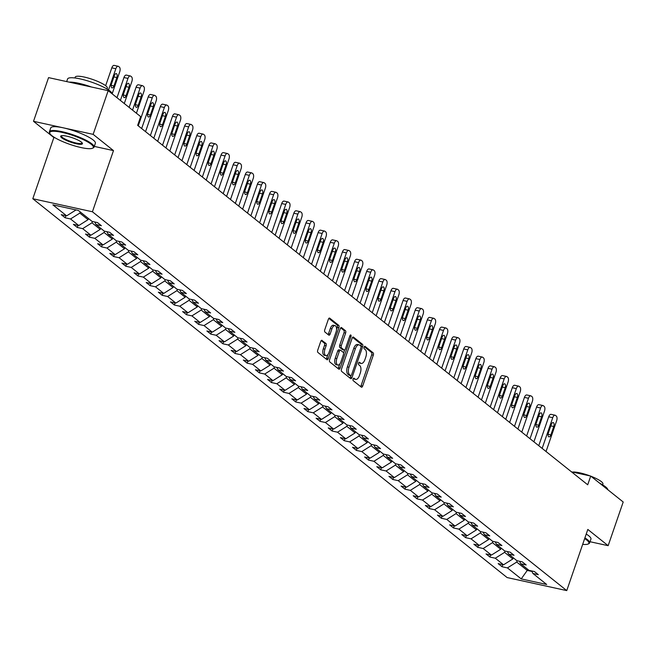 <?xml version="1.0" encoding="UTF-8"?>
<svg xmlns="http://www.w3.org/2000/svg" width="656" height="656" viewBox="0 0 656 656"><rect width="100%" height="100%" fill="white"/><g stroke="black" fill="none" stroke-linecap="round" stroke-linejoin="round"><path stroke-width="0.98" d="M353.092 379.02A1.296 0.631 102.3 0 0 353.215 380.652L361.325 387.13A1.853 0.902 102.3 0 0 361.522 387.229A1.853 0.902 102.3 0 0 362.678 386.023L373.313 355.15A1.853 0.902 102.3 0 0 373.141 352.821L365.023 346.343A1.296 0.631 102.3 0 0 364.892 346.278A1.296 0.631 102.3 0 0 364.08 347.114A1.296 0.631 102.3 0 0 364.195 348.746L365.244 349.582A5.929 2.886 102.3 0 1 365.802 357.028L364.916 359.595A5.929 2.886 102.3 0 1 361.202 363.44A5.929 2.886 102.3 0 1 360.579 363.137L359.529 362.292A1.296 0.631 102.3 0 0 359.398 362.227A1.296 0.631 102.3 0 0 358.586 363.071A1.296 0.631 102.3 0 0 358.701 364.695L359.759 365.54A5.929 2.886 102.3 0 1 360.308 372.977L359.422 375.552A5.929 2.886 102.3 0 1 355.708 379.389A5.929 2.886 102.3 0 1 355.085 379.086L354.035 378.25A1.296 0.631 102.3 0 0 353.904 378.184A1.296 0.631 102.3 0 0 353.092 379.02M322.08 340.366A1.853 0.902 102.3 0 0 321.883 340.267A1.853 0.902 102.3 0 0 320.727 341.473L317.742 350.132A1.853 0.902 102.3 0 0 317.914 352.461L326.926 359.652A1.853 0.902 102.3 0 0 327.114 359.75A1.853 0.902 102.3 0 0 328.279 358.545L338.906 327.672A1.853 0.902 102.3 0 0 338.734 325.351L329.722 318.152A1.853 0.902 102.3 0 0 329.533 318.053A1.853 0.902 102.3 0 0 328.369 319.259L324.769 329.722A1.853 0.902 102.3 0 0 324.941 332.043L328.795 335.126A1.853 0.902 102.3 0 0 328.992 335.224A1.853 0.902 102.3 0 0 330.148 334.019L331.936 328.828A4.961 2.411 102.3 0 1 335.044 325.622A4.961 2.411 102.3 0 1 336.028 332.092L329.025 352.42A4.961 2.411 102.3 0 1 325.925 355.634A4.961 2.411 102.3 0 1 324.941 349.156L326.106 345.769A1.853 0.902 102.3 0 0 325.934 343.441L321.67 340.275M113.488 150.601L93.144 134.357L108.183 90.667L48.56 77.621L33.513 121.311L53.858 137.563L32.8 198.727L92.422 211.765L113.488 150.601L94.292 146.403M590.023 541.725L608.153 545.685L587.817 529.441L566.751 590.605L92.422 211.765M608.153 545.685L623.2 501.996L590.72 476.059L571.507 471.853M108.183 90.667L140.663 116.612L137.653 125.345L587.71 484.792L590.72 476.059M341.489 369.098A1.853 0.902 102.3 0 0 341.661 371.427L350.673 378.619A1.853 0.902 102.3 0 0 350.87 378.717A1.853 0.902 102.3 0 0 352.026 377.52L362.661 346.639A1.853 0.902 102.3 0 0 362.489 344.318L353.477 337.118A1.853 0.902 102.3 0 0 353.281 337.028A1.853 0.902 102.3 0 0 352.116 338.225L341.489 369.098M338.799 369.139L329.788 361.94A1.853 0.902 102.3 0 1 329.615 359.619L340.243 328.738A1.853 0.902 102.3 0 1 341.407 327.541A1.853 0.902 102.3 0 1 341.604 327.639L345.458 330.714A1.853 0.902 102.3 0 1 345.63 333.043L341.317 345.564A1.853 0.902 102.3 0 0 341.489 347.885L344.047 349.927A1.853 0.902 102.3 0 0 344.244 350.025A1.853 0.902 102.3 0 0 345.4 348.828L349.894 335.79A1.296 0.631 102.3 0 1 350.706 334.945A1.296 0.631 102.3 0 1 350.96 336.643L340.152 368.032A1.853 0.902 102.3 0 1 338.996 369.23A1.853 0.902 102.3 0 1 338.799 369.139M93.144 134.357L33.513 121.311M78.335 210.42L92.111 221.425L97.506 222.605L101.393 225.705L95.997 224.524L104.247 231.117L109.642 232.298L113.537 235.406L108.133 234.225L116.383 240.809L121.778 241.99L125.673 245.098L120.269 243.917L128.519 250.502L133.914 251.683L137.809 254.79L132.405 253.61L140.655 260.194L146.05 261.375L149.945 264.483L144.541 263.302L152.791 269.887L158.186 271.067L162.081 274.175L156.677 272.994L164.927 279.579L170.322 280.76L174.217 283.868L168.813 282.687L177.063 289.271L182.458 290.452L186.353 293.56L180.949 292.379L189.199 298.964L194.594 300.145L198.489 303.252L193.085 302.072L201.335 308.656L206.73 309.837L210.625 312.945L205.221 311.764L213.471 318.349L218.866 319.529L222.761 322.637L217.366 321.456L225.607 328.041L231.01 329.222L234.897 332.33L229.502 331.149L237.743 337.733L243.146 338.914L247.033 342.022L241.638 340.841L249.879 347.434L255.282 348.615L259.169 351.714L253.774 350.534L262.015 357.126L267.418 358.307L271.305 361.415L265.91 360.226L274.151 366.819L279.554 368L283.441 371.107L278.046 369.927L286.287 376.511L291.69 377.692L295.577 380.8L290.182 379.619L298.423 386.204L303.826 387.384L307.713 390.492L302.318 389.311L310.559 395.896L315.962 397.077L319.849 400.185L314.454 399.004L322.695 405.588L328.098 406.769L331.985 409.877L326.59 408.696L334.839 415.281L340.234 416.462L344.121 419.569L338.726 418.389L346.975 424.973L352.37 426.154L356.257 429.262L350.862 428.081L359.111 434.666L364.506 435.846L368.393 438.954L362.998 437.773L371.247 444.358L376.642 445.539L380.529 448.647L375.134 447.466L383.383 454.05L388.778 455.231L392.665 458.339L387.27 457.158L395.519 463.743L400.914 464.924L404.801 468.031L399.406 466.851L407.655 473.435L413.05 474.624L416.937 477.724L411.542 476.543L419.791 483.136L425.186 484.317L429.081 487.416L423.678 486.235L431.927 492.828L437.322 494.009L441.217 497.117L435.814 495.928L444.063 502.521L449.458 503.701L453.353 506.809L447.95 505.628L456.199 512.213L461.594 513.394L465.489 516.502L460.086 515.321L468.335 521.905L473.73 523.086L477.625 526.194L472.222 525.013L480.471 531.598L485.866 532.779L489.761 535.886L484.358 534.706L492.607 541.29L498.002 542.471L501.897 545.579L496.494 544.398L504.743 550.983L510.138 552.163L514.033 555.271L508.63 554.09L516.879 560.675L522.274 561.856L526.169 564.964L520.766 563.783L529.015 570.367L534.419 571.548L538.305 574.656L532.91 573.475L546.678 584.471L521.217 578.904L507.441 567.907L502.045 566.727L498.158 563.619L503.554 564.8L495.305 558.215L489.909 557.034L486.022 553.926L491.418 555.107L483.169 548.523L477.773 547.342L473.886 544.234L479.282 545.415L471.033 538.83L465.637 537.649L461.75 534.542L467.146 535.722L458.897 529.13L453.501 527.949L449.614 524.849L455.01 526.03L446.761 519.437L441.365 518.256L437.478 515.157L442.874 516.338L434.625 509.745L429.229 508.564L425.342 505.456L430.738 506.637L422.489 500.052L417.093 498.872L413.198 495.764L418.602 496.945L410.353 490.36L404.957 489.179L401.062 486.071L406.466 487.252L398.217 480.668L392.821 479.487L388.926 476.379L394.33 477.56L386.081 470.975L380.685 469.794L376.79 466.687L382.194 467.867L373.945 461.283L368.549 460.102L364.654 456.994L370.058 458.175L361.809 451.59L356.413 450.41L352.518 447.302L357.922 448.483L349.673 441.898L344.277 440.717L340.382 437.609L345.786 438.79L337.537 432.206L332.141 431.025L328.246 427.917L333.65 429.098L325.401 422.513L320.005 421.332L316.11 418.225L321.514 419.405L313.265 412.821L307.861 411.64L303.974 408.532L309.37 409.713L301.129 403.128L295.725 401.948L291.838 398.84L297.234 400.021L288.993 393.428L283.589 392.247L279.702 389.147L285.098 390.328L276.857 383.735L271.453 382.555L267.566 379.447L272.962 380.636L264.721 374.043L259.317 372.862L255.43 369.754L260.826 370.935L252.585 364.351L247.181 363.17L243.294 360.062L248.69 361.243L240.449 354.658L235.045 353.477L231.158 350.37L236.554 351.55L228.313 344.966L222.909 343.785L219.022 340.677L224.418 341.858L216.177 335.273L210.773 334.093L206.886 330.985L212.282 332.166L204.032 325.581L198.637 324.4L194.75 321.292L200.146 322.473L191.896 315.889L186.501 314.708L182.614 311.6L188.01 312.781L179.76 306.196L174.365 305.015L170.478 301.908L175.874 303.088L167.624 296.504L162.229 295.323L158.342 292.215L163.738 293.396L155.488 286.811L150.093 285.631L146.206 282.523L151.602 283.704L143.352 277.119L137.957 275.938L134.07 272.83L139.466 274.011L131.216 267.427L125.821 266.238L121.934 263.138L127.33 264.319L119.08 257.726L113.685 256.545L109.79 253.446L115.194 254.626L106.944 248.034L101.549 246.853L97.654 243.745L103.058 244.926L94.808 238.341L89.413 237.16L85.518 234.053L90.922 235.233L82.672 228.649L77.277 227.468L73.382 224.36L78.786 225.541L70.536 218.956L65.141 217.776L61.246 214.668L66.65 215.849L52.874 204.852L78.335 210.42M32.8 198.727L507.129 577.559L566.751 590.605M88.478 218.522L88.076 219.686L79.835 213.102L80.229 211.937M79.835 213.102L70.536 218.956M88.076 219.686L78.786 225.541M94.784 222.007L95.997 224.524M100.614 228.214L100.212 229.379L91.971 222.794L92.414 221.49M91.971 222.794L82.672 228.649M100.212 229.379L90.922 235.233M106.92 231.699L108.133 234.225M112.75 237.907L112.348 239.071L104.107 232.486L104.55 231.183M104.107 232.486L94.808 238.341M112.348 239.071L103.058 244.926M119.056 241.392L120.269 243.917M124.886 247.599L124.484 248.763L116.243 242.179L116.686 240.875M116.243 242.179L106.944 248.034M124.484 248.763L115.194 254.626M131.192 251.084L132.405 253.61M137.022 257.291L136.62 258.456L128.379 251.871L128.83 250.567M128.379 251.871L119.08 257.726M136.62 258.456L127.33 264.319M143.328 260.776L144.541 263.302M149.158 266.984L148.764 268.148L140.515 261.564L140.966 260.26M140.515 261.564L131.216 267.427M148.764 268.148L139.466 274.011M155.464 270.469L156.677 272.994M161.294 276.684L160.9 277.841L152.651 271.256L153.102 269.952M152.651 271.256L143.352 277.119M160.9 277.841L151.602 283.704M167.608 280.161L168.813 282.687M173.43 286.377L173.036 287.533L164.787 280.948L165.238 279.645M164.787 280.948L155.488 286.811M173.036 287.533L163.738 293.396M179.744 289.862L180.949 292.379M185.566 296.069L185.172 297.225L176.923 290.641L177.374 289.337M176.923 290.641L167.624 296.504M185.172 297.225L175.874 303.088M191.88 299.554L193.085 302.072M197.702 305.762L197.308 306.926L189.059 300.333L189.51 299.029M189.059 300.333L179.76 306.196M197.308 306.926L188.01 312.781M204.016 309.247L205.221 311.764M209.846 315.454L209.444 316.618L201.195 310.026L201.646 308.722M201.195 310.026L191.896 315.889M209.444 316.618L200.146 322.473M216.152 318.939L217.366 321.456M221.982 325.146L221.58 326.311L213.331 319.718L213.782 318.422M213.331 319.718L204.032 325.581M221.58 326.311L212.282 332.166M228.288 328.631L229.502 331.149M234.118 334.839L233.716 336.003L225.467 329.419L225.918 328.115M225.467 329.419L216.177 335.273M233.716 336.003L224.418 341.858M240.424 338.324L241.638 340.841M246.254 344.531L245.852 345.696L237.603 339.111L238.054 337.807M237.603 339.111L228.313 344.966M245.852 345.696L236.554 351.55M252.56 348.016L253.774 350.534M258.39 354.224L257.988 355.388L249.739 348.803L250.19 347.5M249.739 348.803L240.449 354.658M257.988 355.388L248.69 361.243M264.696 357.709L265.91 360.226M270.526 363.916L270.124 365.08L261.875 358.496L262.326 357.192M261.875 358.496L252.585 364.351M270.124 365.08L260.826 370.935M276.832 367.401L278.046 369.927M282.662 373.608L282.26 374.773L274.011 368.188L274.462 366.884M274.011 368.188L264.721 374.043M282.26 374.773L272.962 380.636M288.968 377.093L290.182 379.619M294.798 383.301L294.396 384.465L286.147 377.881L286.598 376.577M286.147 377.881L276.857 383.735M294.396 384.465L285.098 390.328M301.104 386.786L302.318 389.311M306.934 392.993L306.532 394.158L298.283 387.573L298.734 386.269M298.283 387.573L288.993 393.428M306.532 394.158L297.234 400.021M313.24 396.478L314.454 399.004M319.07 402.686L318.668 403.85L310.419 397.265L310.87 395.962M310.419 397.265L301.129 403.128M318.668 403.85L309.37 409.713M325.376 406.171L326.59 408.696M331.206 412.386L330.804 413.542L322.555 406.958L323.006 405.654M322.555 406.958L313.265 412.821M330.804 413.542L321.514 419.405M337.512 415.863L338.726 418.389M343.342 422.079L342.94 423.235L334.691 416.65L335.142 415.346M334.691 416.65L325.401 422.513M342.94 423.235L333.65 429.098M349.648 425.564L350.862 428.081M355.478 431.771L355.076 432.927L346.835 426.343L347.278 425.039M346.835 426.343L337.537 432.206M355.076 432.927L345.786 438.79M361.784 435.256L362.998 437.773M367.614 441.463L367.212 442.628L358.971 436.035L359.414 434.731M358.971 436.035L349.673 441.898M367.212 442.628L357.922 448.483M373.92 444.948L375.134 447.466M379.75 451.156L379.348 452.32L371.107 445.727L371.55 444.424M371.107 445.727L361.809 451.59M379.348 452.32L370.058 458.175M386.056 454.641L387.27 457.158M391.886 460.848L391.484 462.013L383.243 455.42L383.686 454.124M383.243 455.42L373.945 461.283M391.484 462.013L382.194 467.867M398.192 464.333L399.406 466.851M404.022 470.541L403.62 471.705L395.379 465.12L395.822 463.817M395.379 465.12L386.081 470.975M403.62 471.705L394.33 477.56M410.328 474.026L411.542 476.543M416.158 480.233L415.756 481.397L407.515 474.813L407.958 473.509M407.515 474.813L398.217 480.668M415.756 481.397L406.466 487.252M422.464 483.718L423.678 486.235M428.294 489.925L427.892 491.09L419.651 484.505L420.094 483.201M419.651 484.505L410.353 490.36M427.892 491.09L418.602 496.945M434.6 493.41L435.814 495.928M440.43 499.618L440.028 500.782L431.787 494.198L432.23 492.894M431.787 494.198L422.489 500.052M440.028 500.782L430.738 506.637M446.736 503.103L447.95 505.628M452.566 509.31L452.164 510.475L443.923 503.89L444.374 502.586M443.923 503.89L434.625 509.745M452.164 510.475L442.874 516.338M458.872 512.795L460.086 515.321M464.702 519.003L464.309 520.167L456.059 513.582L456.51 512.279M456.059 513.582L446.761 519.437M464.309 520.167L455.01 526.03M471.016 522.488L472.222 525.013M476.838 528.695L476.445 529.859L468.195 523.275L468.646 521.971M468.195 523.275L458.897 529.13M476.445 529.859L467.146 535.722M483.152 532.18L484.358 534.706M488.974 538.387L488.581 539.552L480.331 532.967L480.782 531.663M480.331 532.967L471.033 538.83M488.581 539.552L479.282 545.415M495.288 541.872L496.494 544.398M501.11 548.088L500.717 549.244L492.467 542.66L492.918 541.356M492.467 542.66L483.169 548.523M500.717 549.244L491.418 555.107M507.424 551.573L508.63 554.09M513.254 557.78L512.853 558.937L504.603 552.352L505.054 551.048M504.603 552.352L495.305 558.215M512.853 558.937L503.554 564.8M519.56 561.265L520.766 563.783M527.645 569.269L527.244 570.433L516.739 562.044L517.19 560.741M516.739 562.044L507.441 567.907M521.217 578.904L527.244 570.433L531.934 571.458M531.696 570.958L532.91 573.475M75.94 209.994L66.65 215.849M502.767 564.627L502.045 566.727M490.631 554.935L489.909 557.034M478.495 545.243L477.773 547.342M466.359 535.55L465.637 537.649M454.223 525.858L453.501 527.949M442.087 516.165L441.365 518.256M429.951 506.465L429.229 508.564M417.815 496.772L417.093 498.872M405.679 487.08L404.957 489.179M393.543 477.388L392.821 479.487M381.407 467.695L380.685 469.794M369.271 458.003L368.549 460.102M357.135 448.31L356.413 450.41M344.999 438.618L344.277 440.717M332.863 428.926L332.141 431.025M320.727 419.233L320.005 421.332M308.591 409.541L307.861 411.64M296.455 399.848L295.725 401.948M284.31 390.156L283.589 392.247M272.174 380.464L271.453 382.555M260.038 370.763L259.317 372.862M247.902 361.071L247.181 363.17M235.766 351.378L235.045 353.477M223.63 341.686L222.909 343.785M211.494 331.993L210.773 334.093M199.358 322.301L198.637 324.4M187.222 312.609L186.501 314.708M175.086 302.916L174.365 305.015M162.95 293.224L162.229 295.323M150.814 283.531L150.093 285.631M138.678 273.839L137.957 275.938M126.542 264.147L125.821 266.238M114.406 254.454L113.685 256.545M102.27 244.762L101.549 246.853M90.134 235.061L89.413 237.16M77.998 225.369L77.277 227.468M65.862 215.676L65.141 217.776M53.858 137.563L55.112 137.834M353.297 378.586L353.477 378.733A5.929 2.886 102.3 0 0 354.101 379.037L355.708 379.389M361.202 363.44L359.595 363.088A5.929 2.886 102.3 0 1 358.971 362.784L358.783 362.637M360.595 386.548A1.853 0.902 102.3 0 0 361.071 385.671L371.698 354.798A1.853 0.902 102.3 0 0 371.526 352.469L364.277 346.68M361.013 346.376L361.046 346.286A1.853 0.902 102.3 0 0 360.874 343.965L352.6 337.356M349.943 378.036A1.853 0.902 102.3 0 0 350.419 377.167L350.952 375.609M350.657 375.552A1.296 0.631 102.3 0 0 350.796 375.617A1.296 0.631 102.3 0 0 351.608 374.773L360.939 347.672A1.296 0.631 102.3 0 0 360.816 346.048L359.709 345.163A5.929 2.886 102.3 0 0 359.086 344.859A5.929 2.886 102.3 0 0 355.38 348.697L349 367.229A5.929 2.886 102.3 0 0 349.55 374.666L350.657 375.552L349.049 375.199A1.296 0.631 102.3 0 0 349.181 375.265A1.296 0.631 102.3 0 0 349.336 375.257M359.086 344.859L357.479 344.507A5.929 2.886 102.3 0 0 353.764 348.344L355.38 348.697M349.049 375.199L347.942 374.314A5.929 2.886 102.3 0 1 347.385 366.876L353.764 348.344M340.718 327.869L343.842 330.362L345.458 330.714M342.85 349.664A1.853 0.902 102.3 0 1 342.629 349.673A1.853 0.902 102.3 0 1 342.44 349.574L339.882 347.532A1.853 0.902 102.3 0 1 339.71 345.212L344.015 332.69A1.853 0.902 102.3 0 0 343.842 330.362M344.646 349.935L343.572 353.084M339.824 363.941L338.537 367.68L340.152 368.032M336.84 358.553A4.961 2.411 102.3 0 0 337.824 365.031A4.961 2.411 102.3 0 0 340.931 361.817L343.391 354.658A1.853 0.902 102.3 0 0 343.219 352.329L340.661 350.288A1.853 0.902 102.3 0 0 340.472 350.197A1.853 0.902 102.3 0 0 339.308 351.395L336.84 358.553L335.232 358.201A4.961 2.411 102.3 0 0 336.216 364.679L337.824 365.031M340.251 350.197L339.054 349.935A1.853 0.902 102.3 0 0 338.857 349.845A1.853 0.902 102.3 0 0 337.701 351.042L339.308 351.395M335.232 358.201L337.701 351.042M338.061 368.549A1.853 0.902 102.3 0 0 338.537 367.68M325.925 355.634L324.31 355.281A4.961 2.411 102.3 0 1 323.326 348.803L324.499 345.417A1.853 0.902 102.3 0 0 324.318 343.096L321.202 340.595M335.044 325.622L333.428 325.269A4.961 2.411 102.3 0 0 330.329 328.476L331.936 328.828M328.066 334.544A1.853 0.902 102.3 0 0 328.541 333.666L330.329 328.476M336.544 329.509L337.299 327.319A1.853 0.902 102.3 0 0 337.127 324.999L328.845 318.381M326.188 359.07A1.853 0.902 102.3 0 0 326.663 358.192L327.926 354.543M542.159 448.409L552.737 417.675A3.772 1.837 102.3 0 1 555.107 415.223A3.772 1.837 102.3 0 1 555.501 415.42L556.28 416.043A3.772 1.837 102.3 0 1 556.632 420.783L546.046 451.517M538.756 445.703L548.711 416.79A3.772 1.837 -77.7 0 1 551.073 414.346L555.107 415.223M551.278 424.522L548.383 432.911A3.018 1.468 102.3 0 0 548.99 436.855A3.018 1.468 102.3 0 0 550.876 434.895L553.762 426.515A3.018 1.468 102.3 0 0 553.164 422.562A3.018 1.468 102.3 0 0 551.278 424.522M582.676 544.357A23.034 4.699 -161 0 0 588.096 544.029A23.034 4.699 -161 0 0 586.776 540.068A23.034 4.699 -161 0 0 584.668 538.584M584.906 537.895A23.6 4.813 19 0 1 587.44 539.65A23.6 4.813 19 0 1 589.613 542.93A23.6 4.813 19 0 1 588.793 543.709L588.096 544.029M599.674 483.21A23.6 4.813 19 0 1 605.611 486.875A23.6 4.813 19 0 1 607.833 489.729M590.99 476.272A16.99 3.469 19 0 1 601.355 481.619A16.99 3.469 19 0 1 602.921 483.98L602.618 484.841M586.226 534.05A23.6 4.813 19 0 1 588.76 535.804A23.6 4.813 19 0 1 590.933 539.084L589.613 542.93M572.516 472.074A16.99 3.469 19 0 1 590.031 475.903M51.89 135.669A23.034 4.699 -161 0 0 73.398 145.517A23.034 4.699 -161 0 0 92.529 148.231A23.034 4.699 -161 0 0 91.209 144.271A23.034 4.699 -161 0 0 65.206 133.143A23.034 4.699 -161 0 0 49.93 133.562A23.034 4.699 -161 0 0 51.89 135.669M49.93 133.562L49.577 132.881A23.6 4.813 19 0 1 49.413 131.766A23.6 4.813 19 0 1 67.511 133.07A23.6 4.813 19 0 1 91.873 143.853A23.6 4.813 19 0 1 94.046 147.133A23.6 4.813 19 0 1 93.226 147.912L92.529 148.231M61.721 137.817A11.513 2.345 19 0 1 61.057 135.841A11.513 2.345 19 0 1 70.627 137.194A11.513 2.345 19 0 1 81.377 142.122A11.513 2.345 19 0 1 82.361 143.172A11.513 2.345 19 0 1 74.718 143.385A11.513 2.345 19 0 1 61.721 137.817M61.484 135.71A10.947 2.23 -161 0 0 61.377 135.882A10.947 2.23 -161 0 0 62.386 137.399A10.947 2.23 -161 0 0 73.685 142.401A10.947 2.23 -161 0 0 82.082 143.008A10.947 2.23 -161 0 0 82.107 142.811M66.691 81.59L67.584 78.991A23.6 4.813 19 0 1 85.682 80.294A23.6 4.813 19 0 1 110.044 91.077A23.6 4.813 19 0 1 112.266 93.931M74.923 77.982L75.219 77.121A16.99 3.469 19 0 1 88.248 78.064A16.99 3.469 19 0 1 105.788 85.821A16.99 3.469 19 0 1 107.354 88.183L107.051 89.044M49.413 131.766L50.742 127.92A23.6 4.813 19 0 1 68.831 129.232A23.6 4.813 19 0 1 93.193 140.007A23.6 4.813 19 0 1 95.366 143.287L94.046 147.133M69.159 82.131A23.6 4.813 19 0 1 91.43 87.002M530.023 438.716L540.601 407.983A3.772 1.837 102.3 0 1 542.971 405.531A3.772 1.837 102.3 0 1 543.365 405.728L544.144 406.351A3.772 1.837 102.3 0 1 544.496 411.082L533.91 441.824M526.62 436.002L536.575 407.097A3.772 1.837 -77.7 0 1 538.937 404.654L542.971 405.531M539.142 414.83L536.247 423.218A3.018 1.468 102.3 0 0 536.846 427.163A3.018 1.468 102.3 0 0 538.74 425.203L541.626 416.814A3.018 1.468 102.3 0 0 541.028 412.87A3.018 1.468 102.3 0 0 539.142 414.83M517.887 429.024L528.465 398.29A3.772 1.837 102.3 0 1 530.835 395.839A3.772 1.837 102.3 0 1 531.229 396.035L532.008 396.659A3.772 1.837 102.3 0 1 532.36 401.39L521.774 432.132M514.484 426.31L524.439 397.405A3.772 1.837 -77.7 0 1 526.801 394.961L530.835 395.839M527.006 405.137L524.111 413.526A3.018 1.468 102.3 0 0 524.71 417.47A3.018 1.468 102.3 0 0 526.604 415.51L529.49 407.122A3.018 1.468 102.3 0 0 528.892 403.178A3.018 1.468 102.3 0 0 527.006 405.137M505.751 419.332L516.329 388.59A3.772 1.837 102.3 0 1 518.699 386.146A3.772 1.837 102.3 0 1 519.093 386.343L519.872 386.966A3.772 1.837 102.3 0 1 520.224 391.698L509.638 422.439M502.348 416.617L512.303 387.712A3.772 1.837 -77.7 0 1 514.665 385.269L518.699 386.146M514.87 395.445L511.975 403.834A3.018 1.468 102.3 0 0 512.574 407.778A3.018 1.468 102.3 0 0 514.468 405.818L517.354 397.429A3.018 1.468 102.3 0 0 516.756 393.485A3.018 1.468 102.3 0 0 514.87 395.445M493.607 409.639L504.193 378.897A3.772 1.837 102.3 0 1 506.555 376.454A3.772 1.837 102.3 0 1 506.957 376.651L507.736 377.266A3.772 1.837 102.3 0 1 508.088 382.005L497.502 412.747M490.212 406.925L500.167 378.02A3.772 1.837 -77.7 0 1 502.529 375.576L506.555 376.454M502.734 385.753L499.839 394.141A3.018 1.468 102.3 0 0 500.438 398.085A3.018 1.468 102.3 0 0 502.332 396.126L505.218 387.737A3.018 1.468 102.3 0 0 504.62 383.793A3.018 1.468 102.3 0 0 502.734 385.753M481.471 399.947L492.057 369.205A3.772 1.837 102.3 0 1 494.419 366.761A3.772 1.837 102.3 0 1 494.821 366.958L495.6 367.573A3.772 1.837 102.3 0 1 495.952 372.313L485.366 403.055M478.076 397.233L488.031 368.328A3.772 1.837 -77.7 0 1 490.393 365.884L494.419 366.761M490.59 376.06L487.703 384.449A3.018 1.468 102.3 0 0 488.302 388.393A3.018 1.468 102.3 0 0 490.196 386.433L493.082 378.045A3.018 1.468 102.3 0 0 492.484 374.1A3.018 1.468 102.3 0 0 490.59 376.06M469.335 390.254L479.921 359.513A3.772 1.837 102.3 0 1 482.283 357.069A3.772 1.837 102.3 0 1 482.685 357.266L483.464 357.881A3.772 1.837 102.3 0 1 483.816 362.62L473.23 393.362M465.94 387.54L475.895 358.635A3.772 1.837 -77.7 0 1 478.257 356.183L482.283 357.069M478.454 366.368L475.567 374.756A3.018 1.468 102.3 0 0 476.166 378.701A3.018 1.468 102.3 0 0 478.06 376.741L480.946 368.352A3.018 1.468 102.3 0 0 480.348 364.408A3.018 1.468 102.3 0 0 478.454 366.368M457.199 380.562L467.785 349.82A3.772 1.837 102.3 0 1 470.147 347.377A3.772 1.837 102.3 0 1 470.549 347.565L471.328 348.188A3.772 1.837 102.3 0 1 471.68 352.928L461.094 383.67M453.804 377.848L463.759 348.943A3.772 1.837 -77.7 0 1 466.121 346.491L470.147 347.377M466.318 356.675L463.431 365.056A3.018 1.468 102.3 0 0 464.03 369.008A3.018 1.468 102.3 0 0 465.924 367.048L468.81 358.66A3.018 1.468 102.3 0 0 468.212 354.716A3.018 1.468 102.3 0 0 466.318 356.675M445.063 370.87L455.649 340.128A3.772 1.837 102.3 0 1 458.011 337.684A3.772 1.837 102.3 0 1 458.413 337.873L459.192 338.496A3.772 1.837 102.3 0 1 459.544 343.236L448.958 373.977M441.668 368.155L451.623 339.25A3.772 1.837 -77.7 0 1 453.985 336.799L458.011 337.684M454.182 346.975L451.295 355.363A3.018 1.468 102.3 0 0 451.894 359.316A3.018 1.468 102.3 0 0 453.788 357.356L456.674 348.967A3.018 1.468 102.3 0 0 456.076 345.023A3.018 1.468 102.3 0 0 454.182 346.975M432.927 361.177L443.513 330.435A3.772 1.837 102.3 0 1 445.875 327.992A3.772 1.837 102.3 0 1 446.277 328.18L447.056 328.804A3.772 1.837 102.3 0 1 447.4 333.543L436.822 364.285M429.532 358.463L439.487 329.558A3.772 1.837 -77.7 0 1 441.849 327.106L445.875 327.992M442.046 337.282L439.159 345.671A3.018 1.468 102.3 0 0 439.758 349.615A3.018 1.468 102.3 0 0 441.652 347.664L444.538 339.275A3.018 1.468 102.3 0 0 443.94 335.331A3.018 1.468 102.3 0 0 442.046 337.282M420.791 351.485L431.377 320.743A3.772 1.837 102.3 0 1 433.739 318.299A3.772 1.837 102.3 0 1 434.141 318.488L434.912 319.111A3.772 1.837 102.3 0 1 435.264 323.851L424.686 354.593M417.396 348.771L427.351 319.857A3.772 1.837 -77.7 0 1 429.713 317.414L433.739 318.299M429.91 327.59L427.023 335.979A3.018 1.468 102.3 0 0 427.622 339.923A3.018 1.468 102.3 0 0 429.516 337.971L432.402 329.583A3.018 1.468 102.3 0 0 431.804 325.638A3.018 1.468 102.3 0 0 429.91 327.59M408.655 341.792L419.241 311.051A3.772 1.837 102.3 0 1 421.603 308.607A3.772 1.837 102.3 0 1 422.005 308.796L422.776 309.419A3.772 1.837 102.3 0 1 423.128 314.158L412.55 344.9M405.26 339.078L415.215 310.165A3.772 1.837 -77.7 0 1 417.577 307.721L421.603 308.607M417.774 317.898L414.887 326.286A3.018 1.468 102.3 0 0 415.486 330.23A3.018 1.468 102.3 0 0 417.38 328.279L420.266 319.89A3.018 1.468 102.3 0 0 419.668 315.946A3.018 1.468 102.3 0 0 417.774 317.898M396.519 332.1L407.105 301.358A3.772 1.837 102.3 0 1 409.467 298.906A3.772 1.837 102.3 0 1 409.869 299.103L410.64 299.726A3.772 1.837 102.3 0 1 410.992 304.466L400.414 335.2M393.124 329.386L403.079 300.473A3.772 1.837 -77.7 0 1 405.441 298.029L409.467 298.906M405.638 308.205L402.751 316.594A3.018 1.468 102.3 0 0 403.35 320.538A3.018 1.468 102.3 0 0 405.244 318.586L408.13 310.198A3.018 1.468 102.3 0 0 407.532 306.254A3.018 1.468 102.3 0 0 405.638 308.205M384.383 322.408L394.969 291.666A3.772 1.837 102.3 0 1 397.331 289.214A3.772 1.837 102.3 0 1 397.725 289.411L398.504 290.034A3.772 1.837 102.3 0 1 398.856 294.774L388.278 325.507M380.988 319.693L390.943 290.78A3.772 1.837 -77.7 0 1 393.305 288.337L397.331 289.214M393.502 298.513L390.615 306.901A3.018 1.468 102.3 0 0 391.214 310.846A3.018 1.468 102.3 0 0 393.108 308.894L395.994 300.505A3.018 1.468 102.3 0 0 395.396 296.553A3.018 1.468 102.3 0 0 393.502 298.513M372.247 312.707L382.833 281.973A3.772 1.837 102.3 0 1 385.195 279.522A3.772 1.837 102.3 0 1 385.589 279.718L386.368 280.342A3.772 1.837 102.3 0 1 386.72 285.073L376.134 315.815M368.852 310.001L378.807 281.088A3.772 1.837 -77.7 0 1 381.169 278.644L385.195 279.522M381.366 288.82L378.479 297.209A3.018 1.468 102.3 0 0 379.078 301.153A3.018 1.468 102.3 0 0 380.972 299.193L383.858 290.813A3.018 1.468 102.3 0 0 383.26 286.861A3.018 1.468 102.3 0 0 381.366 288.82M360.111 303.015L370.697 272.281A3.772 1.837 102.3 0 1 373.059 269.829A3.772 1.837 102.3 0 1 373.453 270.026L374.232 270.649A3.772 1.837 102.3 0 1 374.584 275.381L363.998 306.122M356.716 300.3L366.671 271.395A3.772 1.837 -77.7 0 1 369.033 268.952L373.059 269.829M369.23 279.128L366.343 287.517A3.018 1.468 102.3 0 0 366.942 291.461A3.018 1.468 102.3 0 0 368.828 289.501L371.722 281.112A3.018 1.468 102.3 0 0 371.124 277.168A3.018 1.468 102.3 0 0 369.23 279.128M347.975 293.322L358.561 262.58A3.772 1.837 102.3 0 1 360.923 260.137A3.772 1.837 102.3 0 1 361.317 260.334L362.096 260.957A3.772 1.837 102.3 0 1 362.448 265.688L351.862 296.43M344.58 290.608L354.535 261.703A3.772 1.837 -77.7 0 1 356.897 259.259L360.923 260.137M357.094 269.436L354.207 277.824A3.018 1.468 102.3 0 0 354.806 281.768A3.018 1.468 102.3 0 0 356.692 279.809L359.586 271.42A3.018 1.468 102.3 0 0 358.988 267.476A3.018 1.468 102.3 0 0 357.094 269.436M335.839 283.63L346.425 252.888A3.772 1.837 102.3 0 1 348.787 250.444A3.772 1.837 102.3 0 1 349.181 250.641L349.96 251.264A3.772 1.837 102.3 0 1 350.312 255.996L339.726 286.738M332.444 280.916L342.399 252.011A3.772 1.837 -77.7 0 1 344.761 249.567L348.787 250.444M344.958 259.743L342.071 268.132A3.018 1.468 102.3 0 0 342.67 272.076A3.018 1.468 102.3 0 0 344.556 270.116L347.45 261.728A3.018 1.468 102.3 0 0 346.852 257.783A3.018 1.468 102.3 0 0 344.958 259.743M323.703 273.937L334.289 243.196A3.772 1.837 102.3 0 1 336.651 240.752A3.772 1.837 102.3 0 1 337.045 240.949L337.824 241.564A3.772 1.837 102.3 0 1 338.176 246.303L327.59 277.045M320.308 271.223L330.255 242.318A3.772 1.837 -77.7 0 1 332.625 239.875L336.651 240.752M332.822 250.051L329.935 258.439A3.018 1.468 102.3 0 0 330.534 262.384A3.018 1.468 102.3 0 0 332.42 260.424L335.314 252.035A3.018 1.468 102.3 0 0 334.716 248.091A3.018 1.468 102.3 0 0 332.822 250.051M311.567 264.245L322.153 233.503A3.772 1.837 102.3 0 1 324.515 231.06A3.772 1.837 102.3 0 1 324.909 231.256L325.688 231.871A3.772 1.837 102.3 0 1 326.04 236.611L315.454 267.353M308.172 261.531L318.119 232.626A3.772 1.837 -77.7 0 1 320.489 230.174L324.515 231.06M320.686 240.358L317.799 248.747A3.018 1.468 102.3 0 0 318.398 252.691A3.018 1.468 102.3 0 0 320.284 250.731L323.178 242.343A3.018 1.468 102.3 0 0 322.572 238.399A3.018 1.468 102.3 0 0 320.686 240.358M299.431 254.553L310.017 223.811A3.772 1.837 102.3 0 1 312.379 221.367A3.772 1.837 102.3 0 1 312.773 221.564L313.552 222.179A3.772 1.837 102.3 0 1 313.904 226.919L303.318 257.66M296.036 251.838L305.983 222.933A3.772 1.837 -77.7 0 1 308.353 220.482L312.379 221.367M308.55 230.666L305.663 239.055A3.018 1.468 102.3 0 0 306.262 242.999A3.018 1.468 102.3 0 0 308.148 241.039L311.042 232.65A3.018 1.468 102.3 0 0 310.436 228.706A3.018 1.468 102.3 0 0 308.55 230.666M287.295 244.86L297.881 214.118A3.772 1.837 102.3 0 1 300.243 211.675A3.772 1.837 102.3 0 1 300.637 211.863L301.416 212.487A3.772 1.837 102.3 0 1 301.768 217.226L291.182 247.968M283.892 242.146L293.847 213.241A3.772 1.837 -77.7 0 1 296.217 210.789L300.243 211.675M296.414 220.974L293.527 229.354A3.018 1.468 102.3 0 0 294.126 233.306A3.018 1.468 102.3 0 0 296.012 231.347L298.898 222.958A3.018 1.468 102.3 0 0 298.3 219.014A3.018 1.468 102.3 0 0 296.414 220.974M275.159 235.168L285.745 204.426A3.772 1.837 102.3 0 1 288.107 201.982A3.772 1.837 102.3 0 1 288.501 202.171L289.28 202.794A3.772 1.837 102.3 0 1 289.632 207.534L279.046 238.276M271.756 232.454L281.711 203.549A3.772 1.837 -77.7 0 1 284.073 201.097L288.107 201.982M284.278 211.273L281.391 219.662A3.018 1.468 102.3 0 0 281.99 223.606A3.018 1.468 102.3 0 0 283.876 221.654L286.762 213.266A3.018 1.468 102.3 0 0 286.164 209.321A3.018 1.468 102.3 0 0 284.278 211.273M263.023 225.475L273.609 194.734A3.772 1.837 102.3 0 1 275.971 192.29A3.772 1.837 102.3 0 1 276.365 192.479L277.144 193.102A3.772 1.837 102.3 0 1 277.496 197.841L266.91 228.583M259.62 222.761L269.575 193.848A3.772 1.837 -77.7 0 1 271.937 191.404L275.971 192.29M272.142 201.581L269.255 209.969A3.018 1.468 102.3 0 0 269.854 213.913A3.018 1.468 102.3 0 0 271.74 211.962L274.626 203.573A3.018 1.468 102.3 0 0 274.028 199.629A3.018 1.468 102.3 0 0 272.142 201.581M250.887 215.783L261.473 185.041A3.772 1.837 102.3 0 1 263.835 182.598A3.772 1.837 102.3 0 1 264.229 182.786L265.008 183.409A3.772 1.837 102.3 0 1 265.36 188.149L254.774 218.891M247.484 213.069L257.439 184.156A3.772 1.837 -77.7 0 1 259.801 181.712L263.835 182.598M260.006 191.888L257.119 200.277A3.018 1.468 102.3 0 0 257.718 204.221A3.018 1.468 102.3 0 0 259.604 202.269L262.49 193.881A3.018 1.468 102.3 0 0 261.892 189.937A3.018 1.468 102.3 0 0 260.006 191.888M238.751 206.091L249.329 175.349A3.772 1.837 102.3 0 1 251.699 172.905A3.772 1.837 102.3 0 1 252.093 173.094L252.872 173.717A3.772 1.837 102.3 0 1 253.224 178.457L242.638 209.198M235.348 203.376L245.303 174.463A3.772 1.837 -77.7 0 1 247.665 172.02L251.699 172.905M247.87 182.196L244.975 190.584A3.018 1.468 102.3 0 0 245.582 194.529A3.018 1.468 102.3 0 0 247.468 192.577L250.354 184.188A3.018 1.468 102.3 0 0 249.756 180.244A3.018 1.468 102.3 0 0 247.87 182.196M226.615 196.398L237.193 165.656A3.772 1.837 102.3 0 1 239.563 163.205A3.772 1.837 102.3 0 1 239.957 163.401L240.736 164.025A3.772 1.837 102.3 0 1 241.088 168.764L230.502 199.498M223.212 193.684L233.167 164.771A3.772 1.837 -77.7 0 1 235.529 162.327L239.563 163.205M235.734 172.503L232.839 180.892A3.018 1.468 102.3 0 0 233.446 184.836A3.018 1.468 102.3 0 0 235.332 182.885L238.218 174.496A3.018 1.468 102.3 0 0 237.62 170.552A3.018 1.468 102.3 0 0 235.734 172.503M214.479 186.706L225.057 155.964A3.772 1.837 102.3 0 1 227.427 153.512A3.772 1.837 102.3 0 1 227.821 153.709L228.6 154.332A3.772 1.837 102.3 0 1 228.952 159.072L218.366 189.805M211.076 183.992L221.031 155.078A3.772 1.837 -77.7 0 1 223.393 152.635L227.427 153.512M223.598 162.811L220.703 171.2A3.018 1.468 102.3 0 0 221.302 175.144A3.018 1.468 102.3 0 0 223.196 173.184L226.082 164.804A3.018 1.468 102.3 0 0 225.484 160.851A3.018 1.468 102.3 0 0 223.598 162.811M202.343 177.005L212.921 146.272A3.772 1.837 102.3 0 1 215.291 143.82A3.772 1.837 102.3 0 1 215.685 144.017L216.464 144.64A3.772 1.837 102.3 0 1 216.816 149.371L206.23 180.113M198.94 174.291L208.895 145.386A3.772 1.837 -77.7 0 1 211.257 142.942L215.291 143.82M211.462 153.119L208.567 161.507A3.018 1.468 102.3 0 0 209.166 165.451A3.018 1.468 102.3 0 0 211.06 163.492L213.946 155.103A3.018 1.468 102.3 0 0 213.348 151.159A3.018 1.468 102.3 0 0 211.462 153.119M190.207 167.313L200.785 136.579A3.772 1.837 102.3 0 1 203.155 134.127A3.772 1.837 102.3 0 1 203.549 134.324L204.328 134.947A3.772 1.837 102.3 0 1 204.68 139.679L194.094 170.421M186.804 164.599L196.759 135.694A3.772 1.837 -77.7 0 1 199.121 133.25L203.155 134.127M199.326 143.426L196.431 151.815A3.018 1.468 102.3 0 0 197.03 155.759A3.018 1.468 102.3 0 0 198.924 153.799L201.81 145.411A3.018 1.468 102.3 0 0 201.212 141.466A3.018 1.468 102.3 0 0 199.326 143.426M178.063 157.62L188.649 126.879A3.772 1.837 102.3 0 1 191.011 124.435A3.772 1.837 102.3 0 1 191.413 124.632L192.192 125.255A3.772 1.837 102.3 0 1 192.544 129.986L181.958 160.728M174.668 154.906L184.623 126.001A3.772 1.837 -77.7 0 1 186.985 123.558L191.011 124.435M187.19 133.734L184.295 142.122A3.018 1.468 102.3 0 0 184.894 146.067A3.018 1.468 102.3 0 0 186.788 144.107L189.674 135.718A3.018 1.468 102.3 0 0 189.076 131.774A3.018 1.468 102.3 0 0 187.19 133.734M165.927 147.928L176.513 117.186A3.772 1.837 102.3 0 1 178.875 114.743A3.772 1.837 102.3 0 1 179.277 114.939L180.056 115.554A3.772 1.837 102.3 0 1 180.408 120.294L169.822 151.036M162.532 145.214L172.487 116.309A3.772 1.837 -77.7 0 1 174.849 113.865L178.875 114.743M175.045 124.041L172.159 132.43A3.018 1.468 102.3 0 0 172.758 136.374A3.018 1.468 102.3 0 0 174.652 134.414L177.538 126.026A3.018 1.468 102.3 0 0 176.94 122.082A3.018 1.468 102.3 0 0 175.045 124.041M153.791 138.236L164.377 107.494A3.772 1.837 102.3 0 1 166.739 105.05A3.772 1.837 102.3 0 1 167.141 105.247L167.92 105.862A3.772 1.837 102.3 0 1 168.272 110.602L157.686 141.343M150.396 135.521L160.351 106.616A3.772 1.837 -77.7 0 1 162.713 104.173L166.739 105.05M162.909 114.349L160.023 122.738A3.018 1.468 102.3 0 0 160.622 126.682A3.018 1.468 102.3 0 0 162.516 124.722L165.402 116.333A3.018 1.468 102.3 0 0 164.804 112.389A3.018 1.468 102.3 0 0 162.909 114.349M141.655 128.543L152.241 97.801A3.772 1.837 102.3 0 1 154.603 95.358A3.772 1.837 102.3 0 1 155.005 95.555L155.784 96.17A3.772 1.837 102.3 0 1 156.136 100.909L145.55 131.651M138.26 125.829L148.215 96.924A3.772 1.837 -77.7 0 1 150.577 94.472L154.603 95.358M150.773 104.657L147.887 113.045A3.018 1.468 102.3 0 0 148.486 116.989A3.018 1.468 102.3 0 0 150.38 115.03L153.266 106.641A3.018 1.468 102.3 0 0 152.668 102.697A3.018 1.468 102.3 0 0 150.773 104.657M132.528 110.11L140.105 88.109A3.772 1.837 102.3 0 1 142.467 85.665A3.772 1.837 102.3 0 1 142.869 85.854L143.648 86.477A3.772 1.837 102.3 0 1 144 91.217L136.423 113.217M129.134 107.395L136.079 87.232A3.772 1.837 -77.7 0 1 138.441 84.78L142.467 85.665M138.637 94.964L135.751 103.353A3.018 1.468 102.3 0 0 136.35 107.297A3.018 1.468 102.3 0 0 138.244 105.337L141.13 96.949A3.018 1.468 102.3 0 0 140.532 93.004A3.018 1.468 102.3 0 0 138.637 94.964M120.392 100.417L127.969 78.417A3.772 1.837 102.3 0 1 130.331 75.973A3.772 1.837 102.3 0 1 130.733 76.162L131.503 76.785A3.772 1.837 102.3 0 1 131.856 81.524L124.287 103.525M116.998 97.703L123.943 77.539A3.772 1.837 -77.7 0 1 126.305 75.087L130.331 75.973M126.501 85.264L123.615 93.652A3.018 1.468 102.3 0 0 124.214 97.605A3.018 1.468 102.3 0 0 126.108 95.645L128.994 87.256A3.018 1.468 102.3 0 0 128.396 83.312A3.018 1.468 102.3 0 0 126.501 85.264M108.519 89.97L115.833 68.724A3.772 1.837 102.3 0 1 118.195 66.281A3.772 1.837 102.3 0 1 118.597 66.469L119.367 67.092A3.772 1.837 102.3 0 1 119.72 71.832L112.217 93.644M105.649 85.715L111.807 67.847A3.772 1.837 -77.7 0 1 114.169 65.395L118.195 66.281M114.365 75.571L111.479 83.96A3.018 1.468 102.3 0 0 112.078 87.904A3.018 1.468 102.3 0 0 113.972 85.952L116.858 77.564A3.018 1.468 102.3 0 0 116.26 73.62A3.018 1.468 102.3 0 0 114.365 75.571M353.477 378.733L355.085 379.086M358.971 362.784L360.579 363.137M371.526 352.469L373.141 352.821M371.698 354.798L373.313 355.15M361.071 385.671L362.678 386.023M353.067 337.028L353.477 337.118M360.874 343.965L362.489 344.318M361.046 346.286L362.661 346.639M350.419 377.167L352.026 377.52M347.385 366.876L349 367.229M347.942 374.314L349.55 374.666M341.186 327.549L341.604 327.639M344.015 332.69L345.63 333.043M339.71 345.212L341.317 345.564M339.882 347.532L341.489 347.885M342.44 349.574L344.047 349.927M349.697 336.364L350.96 336.643M324.318 343.096L325.934 343.441M324.499 345.417L326.106 345.769M323.326 348.803L324.941 349.156M328.541 333.666L330.148 334.019M329.312 318.062L329.722 318.152M337.127 324.999L338.734 325.351M337.299 327.319L338.906 327.672M326.663 358.192L328.279 358.545M552.737 417.675L548.711 416.79M550.81 425.867L553.762 426.515M548.088 434.288L550.876 434.895M540.601 407.983L536.575 407.097M538.674 416.175L541.626 416.814M535.952 424.596L538.74 425.203M528.465 398.29L524.439 397.405M526.538 406.482L529.49 407.122M523.816 414.904L526.604 415.51M516.329 388.59L512.303 387.712M514.402 396.79L517.354 397.429M511.68 405.211L514.468 405.818M504.193 378.897L500.167 378.02M502.266 387.089L505.218 387.737M499.544 395.519L502.332 396.126M492.057 369.205L488.031 368.328M490.13 377.397L493.082 378.045M487.408 385.826L490.196 386.433M479.921 359.513L475.895 358.635M477.994 367.704L480.946 368.352M475.264 376.134L478.06 376.741M467.785 349.82L463.759 348.943M465.858 358.012L468.81 358.66M463.128 366.433L465.924 367.048M455.649 340.128L451.623 339.25M453.722 348.32L456.674 348.967M450.992 356.741L453.788 357.356M443.513 330.435L439.487 329.558M441.586 338.627L444.538 339.275M438.856 347.049L441.652 347.664M431.377 320.743L427.351 319.857M429.45 328.935L432.402 329.583M426.72 337.356L429.516 337.971M419.241 311.051L415.215 310.165M417.314 319.242L420.266 319.89M414.584 327.664L417.38 328.279M407.105 301.358L403.079 300.473M405.178 309.55L408.13 310.198M402.448 317.971L405.244 318.586M394.969 291.666L390.943 290.78M393.042 299.858L395.994 300.505M390.312 308.279L393.108 308.894M382.833 281.973L378.807 281.088M380.906 290.165L383.858 290.813M378.176 298.587L380.972 299.193M370.697 272.281L366.671 271.395M368.77 280.473L371.722 281.112M366.04 288.894L368.828 289.501M358.561 262.58L354.535 261.703M356.634 270.78L359.586 271.42M353.904 279.202L356.692 279.809M346.425 252.888L342.399 252.011M344.498 261.088L347.45 261.728M341.768 269.509L344.556 270.116M334.289 243.196L330.255 242.318M332.362 251.387L335.314 252.035M329.632 259.817L332.42 260.424M322.153 233.503L318.119 232.626M320.226 241.695L323.178 242.343M317.496 250.125L320.284 250.731M310.017 223.811L305.983 222.933M308.09 232.003L311.042 232.65M305.36 240.432L308.148 241.039M297.881 214.118L293.847 213.241M295.946 222.31L298.898 222.958M293.224 230.732L296.012 231.347M285.745 204.426L281.711 203.549M283.81 212.618L286.762 213.266M281.088 221.039L283.876 221.654M273.609 194.734L269.575 193.848M271.674 202.925L274.626 203.573M268.952 211.347L271.74 211.962M261.473 185.041L257.439 184.156M259.538 193.233L262.49 193.881M256.816 201.654L259.604 202.269M249.329 175.349L245.303 174.463M247.402 183.541L250.354 184.188M244.68 191.962L247.468 192.577M237.193 165.656L233.167 164.771M235.266 173.848L238.218 174.496M232.544 182.27L235.332 182.885M225.057 155.964L221.031 155.078M223.13 164.156L226.082 164.804M220.408 172.577L223.196 173.184M212.921 146.272L208.895 145.386M210.994 154.463L213.946 155.103M208.272 162.885L211.06 163.492M200.785 136.579L196.759 135.694M198.858 144.771L201.81 145.411M196.136 153.192L198.924 153.799M188.649 126.879L184.623 126.001M186.722 135.079L189.674 135.718M184 143.5L186.788 144.107M176.513 117.186L172.487 116.309M174.586 125.386L177.538 126.026M171.856 133.808L174.652 134.414M164.377 107.494L160.351 106.616M162.45 115.686L165.402 116.333M159.72 124.115L162.516 124.722M152.241 97.801L148.215 96.924M150.314 105.993L153.266 106.641M147.584 114.423L150.38 115.03M140.105 88.109L136.079 87.232M138.178 96.301L141.13 96.949M135.448 104.73L138.244 105.337M127.969 78.417L123.943 77.539M126.042 86.608L128.994 87.256M123.312 95.03L126.108 95.645M115.833 68.724L111.807 67.847M113.906 76.916L116.858 77.564M111.176 85.337L113.972 85.952M349.181 375.265L350.796 375.617M342.629 349.673L344.244 350.025M338.857 349.845L340.472 350.197"/></g></svg>
